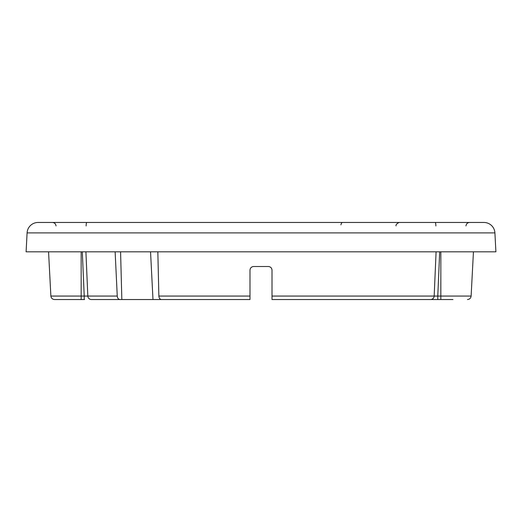 <?xml version="1.0" encoding="UTF-8"?>
<svg xmlns="http://www.w3.org/2000/svg" width="522" height="522" viewBox="0 0 522 522"><rect width="100%" height="100%" fill="white"/><g stroke="black" fill="none" stroke-linecap="round" stroke-linejoin="round"><path stroke-width="0.78" d="M438.741 299.537L437.514 299.537L438.741 299.537M428.732 299.537L402.084 299.537M157.84 251.826L158.864 296.059C159.04 298.179 159.902 299.334 161.442 299.537L249.986 299.537M175.131 299.537L174.054 299.537M168.867 299.537L91.422 299.537A3.667 3.602 90 0 1 87.826 296.059L85.908 251.826M81.158 299.537L81.158 296.059L50.875 296.059C51.182 298.186 52.402 299.347 54.542 299.537L84.225 299.537L84.225 296.059L117.254 296.059C117.483 298.179 118.37 299.334 119.916 299.537M120.575 251.826L121.841 299.537L93.268 299.537M83.259 299.537L84.557 299.537L83.259 299.537M353.133 299.537L277.939 299.537M272.014 299.537L452.959 299.537M249.992 299.537L249.992 270.174C250.208 267.949 251.428 266.722 253.659 266.507L253.163 266.54M271.753 268.823L271.584 268.458M271.988 269.737L272.008 270.102L271.988 269.737M250.247 268.823L250.416 268.458M272.008 299.537L272.008 270.174C271.792 267.949 270.572 266.722 268.341 266.507L268.85 266.54M380.016 222.463L365.387 222.463M270.892 267.538L271.329 268.047M115.134 251.826L117.254 296.059M119.146 222.463L98.554 222.463M418.898 222.463L414.801 222.463M483.914 222.463L38.086 222.463A11.008 11.008 0 0 0 27.092 232.897L26.1 251.826L495.9 251.826L494.908 232.897A11.008 11.008 0 0 0 483.914 222.463M355.534 222.463L342.7 222.463M357.1 222.463L358.125 222.463M364.793 222.463L365.172 222.463M399.023 222.463L397.327 222.463M405.431 222.463L414.912 222.463L405.431 222.463M435.152 222.463A3.667 0.724 -90 0 1 435.877 225.941A3.667 0.724 90 0 0 435.152 222.463L430.82 222.463M359.423 222.463L357.883 222.463M357.257 222.463L356.839 222.463M350.621 222.463L347.619 222.463M335.209 222.463L186.687 222.463M187.261 222.463L191.156 222.463M174.381 222.463L179.3 222.463M164.469 222.463L163.875 222.463M157.207 222.463L156.828 222.463M164.9 222.463L119.806 222.463M162.577 222.463L164.117 222.463M367.586 222.463L396.824 222.463M154.414 222.463L149.044 222.463M150.545 251.826L152.985 299.537M436.092 251.826L434.173 296.059L437.775 296.059L437.775 299.537L430.578 299.537A3.667 3.602 90 0 0 434.173 296.059L272.008 296.059M268.341 266.507L253.659 266.507M81.158 251.826L81.158 296.059L84.225 296.059L82.319 251.826M439.681 251.826L437.775 296.059L440.842 296.059L440.842 251.826M494.908 232.897L27.092 232.897M158.864 296.059L249.992 296.059M342.021 222.672A3.667 1.807 -90 0 0 340.925 224.878M467.458 299.537C469.598 299.347 470.818 298.186 471.125 296.059L440.842 296.059L440.842 299.537M86.123 225.941A3.667 0.724 90 0 1 86.848 222.463M396.087 225.895C395.174 224.656 399.017 222.078 399.748 222.463L398.423 222.463M465.957 225.941C466.263 223.814 467.484 222.653 469.624 222.463M471.125 296.059L473.441 251.826M50.875 296.059L48.559 251.826M405.176 222.463L403.852 222.463M330.844 222.463L335.313 222.463M182.765 222.463L178.668 222.463M56.043 225.941C55.737 223.814 54.516 222.653 52.376 222.463M116.569 222.463L107.088 222.463M122.252 222.463L123.577 222.463M116.824 222.463L118.148 222.463"/></g></svg>

